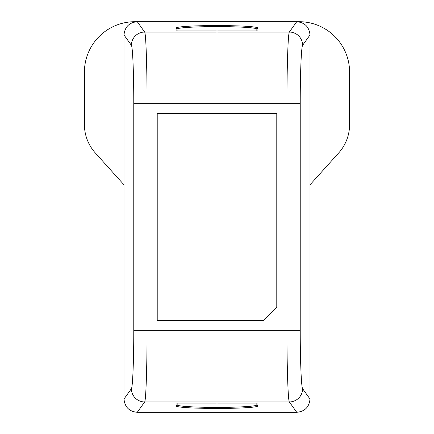 <?xml version="1.0" encoding="UTF-8"?>
<svg xmlns="http://www.w3.org/2000/svg" width="434" height="434" viewBox="0 0 434 434"><rect width="100%" height="100%" fill="white"/><g stroke="black" fill="none" stroke-linecap="round" stroke-linejoin="round"><path stroke-width="0.65" d="M123.999 399.02L123.999 34.98L131.377 45.304A13.286 13.248 -35.5 0 1 144.652 32.045L289.353 32.045C288.046 33.418 286.928 66.874 286.955 103.655L147.045 103.655L147.045 330.345L286.955 330.345C286.928 367.11 288.046 400.587 289.353 401.955L144.652 401.955C145.954 400.587 147.077 367.11 147.045 330.345L133.77 330.345C133.802 360.334 132.668 387.714 131.377 388.696L123.999 399.02C124.78 407.092 129.202 411.519 137.269 412.3C129.202 411.519 124.78 407.097 123.999 399.03L123.999 184.819L95.323 152.963A42.516 42.516 0 0 1 84.408 124.52L84.408 72.185A50.485 50.485 0 0 1 134.893 21.7L299.107 21.7A50.485 50.485 0 0 1 349.592 72.185L349.592 124.52A42.516 42.516 0 0 1 338.677 152.963L310.001 184.819L310.001 399.03C309.22 407.097 304.798 411.519 296.731 412.3M131.377 388.696A13.286 13.248 -144.5 0 0 144.652 401.955L137.269 412.3L296.737 412.3C304.793 411.519 309.214 407.092 310.001 399.025L310.001 34.975C309.214 26.908 304.793 22.481 296.737 21.7L137.274 21.7C129.207 22.481 124.78 26.908 123.999 34.98M256.868 403.083L177.609 403.083M177.137 404.933L176.079 405.958C175.835 406.322 177.549 406.729 181.222 407.173C187.803 407.933 199.727 408.361 216.989 408.459L216.989 407.401C195.691 407.428 176.529 406.235 177.143 404.895L177.115 403.083M257.921 403.083L257.921 405.958C258.051 406.284 256.754 406.642 254.036 407.027C249.962 407.569 238.716 408.427 216.989 408.459M133.77 330.345L133.77 103.655L147.045 103.655C147.072 66.874 145.954 33.418 144.647 32.045L137.274 21.7M276.784 113.372L157.216 113.372L157.216 320.628L263.498 320.628L276.784 307.343L276.784 113.372M176.106 30.917L176.079 28.042C175.949 27.716 177.246 27.358 179.964 26.973C184.038 26.431 195.284 25.573 217.016 25.541L217.011 26.599C238.315 26.572 257.471 27.765 256.857 29.105L256.857 30.912L256.391 30.917M256.863 29.067L257.921 28.042C258.165 27.678 256.451 27.271 252.778 26.827C246.197 26.067 234.273 25.639 217.016 25.541M176.079 30.917L257.894 30.917M310.001 399.025L302.628 388.696C301.321 387.578 300.203 360.307 300.23 330.345L286.955 330.345L286.955 103.655L300.23 103.655C300.198 73.682 301.321 46.427 302.628 45.304L310.001 34.975M298.055 35.295C295.521 33.163 292.614 32.073 289.332 32.04A13.286 13.248 35.5 0 1 302.623 45.304M177.62 30.917L177.115 30.917M176.079 28.042L177.143 29.105C176.529 27.765 195.707 26.572 217.011 26.599L217 30.917M179.275 30.917L182.193 30.917M186.007 30.917L190.537 30.917M254.753 30.917L251.818 30.917M248.009 30.917L243.441 30.917M256.857 29.105L256.885 30.917M257.921 405.958L256.857 404.895C257.471 406.235 238.299 407.428 216.989 407.401L217 403.083M256.863 404.933L256.857 403.088L256.38 403.083M254.725 403.083L251.801 403.083M247.993 403.083L243.458 403.083M179.247 403.083L182.182 403.083M185.985 403.083L190.553 403.083M177.143 404.895L177.143 403.376M256.857 403.376L256.857 404.895M302.623 388.696A13.286 13.248 144.5 0 1 289.353 401.955L296.737 412.3M176.079 405.958L176.079 403.083M131.372 45.304C132.679 46.427 133.802 73.682 133.77 103.655M217 32.045L217 103.655M296.737 21.7L289.359 32.035M257.921 28.042L257.921 30.917M300.23 103.655L300.23 330.345M177.143 30.917L177.143 30.624M256.857 30.624L256.857 30.917M144.376 32.04L144.668 32.04"/></g></svg>
